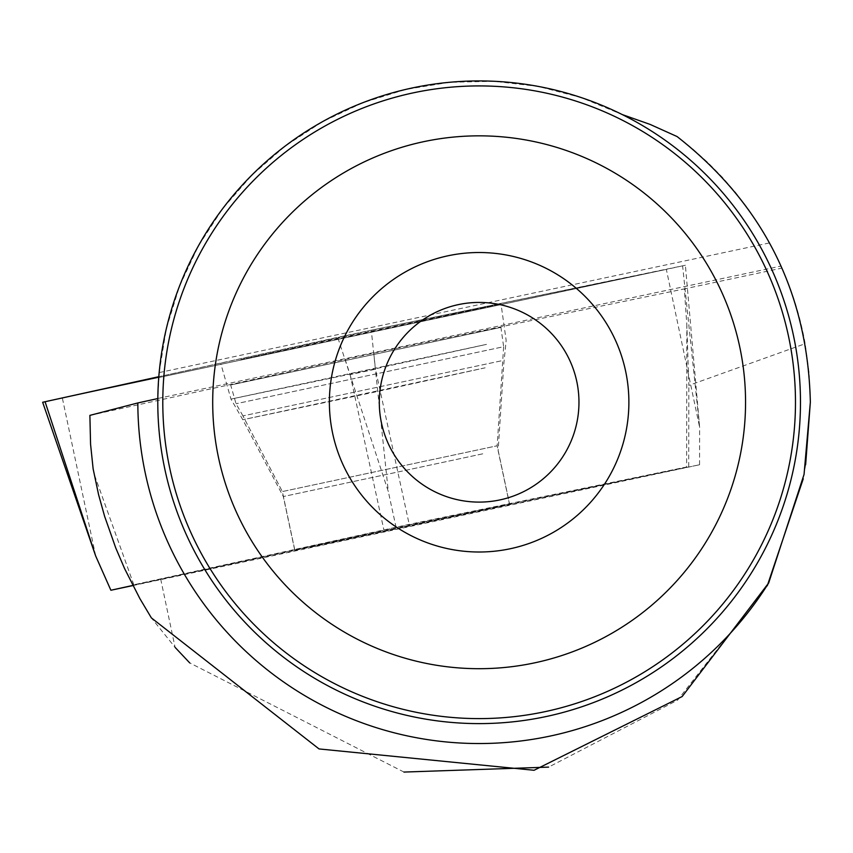 <?xml version="1.0" encoding="UTF-8"?>
<svg xmlns="http://www.w3.org/2000/svg" width="853" height="853" viewBox="0 0 853 853"><rect width="100%" height="100%" fill="white"/><g stroke="black" fill="none" stroke-linecap="round" stroke-linejoin="round"><path stroke-width="0.64" stroke-dasharray="4.26 3.2" d="M310.151 547.338L509.593 504.624L310.151 547.338M132.876 585.574L699.567 464.757L396.123 527.506L132.801 585.435M666.342 269.377L45.102 401.774L666.342 269.377L371.279 330.186L685.375 265.251L666.342 269.377L699.62 427.182L682.603 265.805M699.567 464.757L699.62 427.182L685.375 265.251M396.123 527.506L388.307 491.552L337.724 337.33L371.279 330.186L388.307 491.552M371.279 330.186L158.818 376.695L337.724 337.33M240.834 359.625L323.362 341.243L501.01 303.903L240.834 359.625M622.285 114.579A321.336 321.336 0 0 1 429.869 719.804A321.336 321.336 0 0 1 157.816 398.554L159.17 372.58L166.335 328.672L179.503 286.171L198.408 245.888L222.697 208.612L251.912 175.057L285.467 145.842L322.743 121.552L363.015 102.637L405.516 89.48L449.435 82.304L493.908 81.27L538.104 86.388L581.17 97.562L622.285 114.579M782.009 268.087A331.316 331.316 0 0 1 805.157 343.716L688.84 385.407L686.846 324.929L684.33 288.9L782.009 268.087L769.555 242.902L759.266 225.416L747.921 208.59L735.563 192.49L722.246 177.189L708.022 162.72L692.935 149.147L677.047 136.533M795.476 402.264A316.346 316.346 0 0 0 479.13 85.918A316.346 316.346 0 0 0 162.784 402.264A316.346 316.346 0 0 0 479.13 718.61A316.346 316.346 0 0 0 795.476 402.264M157.816 398.479L781.103 266.051M159.17 372.58L769.555 242.902M89.885 415.379L373.763 353.121L684.33 288.9M294.797 549.95L509.604 504.166L294.797 549.95L282.354 491.563L242.934 415.901L502.31 360.616L242.934 415.901L282.354 491.563L497.16 445.778L282.354 491.563M686.612 466.996L133.825 584.763L409.205 524.36L686.612 466.996L686.846 324.929M688.702 466.57L688.84 385.407M345.06 359.241L350.103 374.606L375.459 369.2L409.205 524.36M133.825 584.763L93.734 472.893M350.103 374.606L383.85 529.766M500.914 327.381L230.662 384.98L500.914 327.381L503.643 346.713L236.046 403.736L503.643 346.713L497.16 445.778L509.604 504.166M810.35 402.168L809.049 372.825L805.157 343.716M805.637 464.704L803.259 478.778M767.295 585.734L677.581 700.164L548.596 767.114M403.959 772.072L189.739 662.92M160.705 579.134L175.1 647.384L151.386 617.903M95.653 555.932L62.376 398.138M486.487 344.377L230.982 399.097L368.677 370.277L486.487 344.377M485.122 367.824L373.39 392.38L242.796 419.719L485.122 367.824M482.755 453.817L283.303 496.542L482.755 453.817M373.763 353.121L375.459 369.2M509.593 504.624L498.12 450.757L503.782 364.103L506.16 340.443L501.01 303.903M294.786 550.398L283.303 496.542L242.796 419.719L230.982 399.097L220.788 363.613M242.934 415.901L236.046 403.736L230.662 384.98"/><path stroke-width="1.28" d="M132.801 585.435L110.879 590.255L132.876 585.574M110.879 590.255L95.653 555.932L42.65 402.264L158.818 376.695L42.65 402.264M89.885 415.379L90.567 444.221L93.126 468.819L98.607 494.783L104.631 516.374L115.805 548.084L124.634 568.684L139.903 598.646L151.386 617.903L319.043 748.934L534.063 770.28L682.176 696.528L768.702 582.908A341.307 341.307 0 0 1 137.834 402.947L89.885 415.379M157.794 402.264A321.336 321.336 0 0 1 639.803 123.984A321.336 321.336 0 0 1 639.803 680.555A321.336 321.336 0 0 1 157.794 402.264M622.285 114.579L650.103 124.41L677.047 136.533C763.318 204.187 807.759 292.728 810.35 402.168L805.637 464.704M157.816 398.554L137.834 402.947M768.702 582.908L804.048 474.439L810.35 402.168M795.476 402.264A316.346 316.346 0 0 0 320.963 128.302A316.346 316.346 0 0 0 320.963 676.226A316.346 316.346 0 0 0 795.476 402.264M379.297 402.264A99.833 99.833 0 0 1 529.052 315.813A99.833 99.833 0 0 1 529.052 488.726A99.833 99.833 0 0 1 379.297 402.264A99.833 99.833 0 0 1 529.052 315.813A99.833 99.833 0 0 1 529.052 488.726A99.833 99.833 0 0 1 379.297 402.264M745.554 402.264A266.424 266.424 0 0 0 345.913 171.538A266.424 266.424 0 0 0 345.913 633.001A266.424 266.424 0 0 0 745.554 402.264M329.386 402.264A149.744 149.744 0 0 1 554.002 272.576A149.744 149.744 0 0 1 554.002 531.952A149.744 149.744 0 0 1 329.386 402.264M803.259 478.778L767.295 585.734M548.596 767.114L403.959 772.072M189.739 662.92L175.1 647.384M45.07 401.71L95.653 555.932"/></g></svg>
